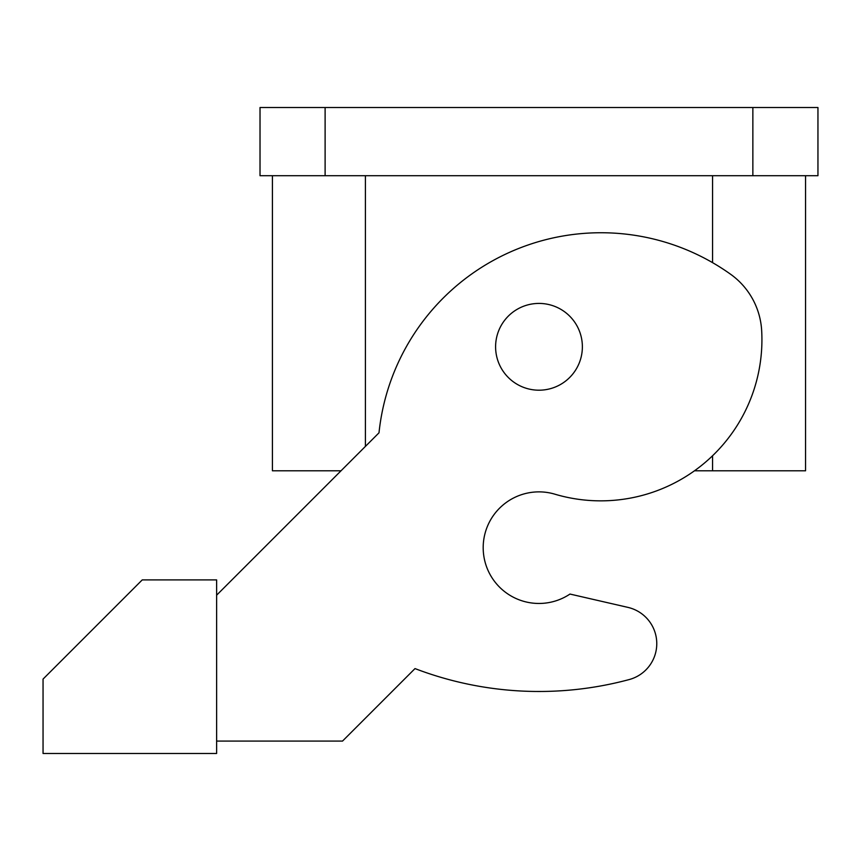 <?xml version="1.0" encoding="UTF-8"?>
<svg xmlns="http://www.w3.org/2000/svg" width="861" height="861" viewBox="0 0 861 861"><rect width="100%" height="100%" fill="white"/><g stroke="black" fill="none" stroke-linecap="round" stroke-linejoin="round"><path stroke-width="1.29" d="M805.552 175.709L805.552 470.795L694.472 470.795M341.021 470.795L272.42 470.795L272.42 175.709M817.95 175.709L817.95 107.517L260.022 107.517L260.022 175.709L817.95 175.709M500.908 367.615A43.394 43.394 0 0 0 559.79 384.889A43.394 43.394 0 0 0 577.064 326.007A43.394 43.394 0 0 0 518.182 308.733A43.394 43.394 0 0 0 500.908 367.615M627.917 607.382A37.195 37.195 0 0 1 629.251 679.544A37.195 37.195 0 0 0 627.917 607.382L569.982 594.058A55.793 55.793 0 0 1 483.817 556.012A55.793 55.793 0 0 1 554.861 494.182A161.179 161.179 0 0 0 761.673 330.635A74.39 74.39 0 0 0 730.602 274.25A223.171 223.171 0 0 0 379.001 432.814L216.628 595.188M415.002 668.588A347.155 347.155 0 0 0 629.251 679.544A347.155 347.155 0 0 1 415.002 668.588L342.517 741.084L216.628 741.084M216.628 579.905L142.237 579.905L43.05 679.092L43.05 753.483L216.628 753.483L216.628 579.905M712.564 470.795L712.564 455.749M712.564 262.648L712.564 175.709M365.408 175.709L365.408 446.407M752.858 175.709L752.858 107.517M325.114 175.709L325.114 107.517"/></g></svg>
